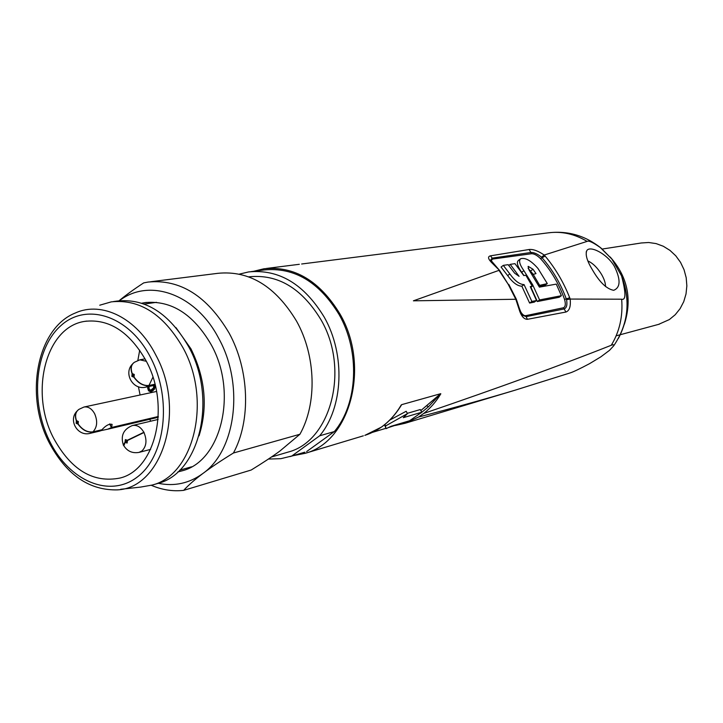 <?xml version="1.0" encoding="UTF-8"?>
<svg xmlns="http://www.w3.org/2000/svg" width="723" height="723" viewBox="0 0 723 723"><rect width="100%" height="100%" fill="white"/><g stroke="black" fill="none" stroke-linecap="round" stroke-linejoin="round"><path stroke-width="1.08" d="M175.951 327.618L190.917 348.784C205.314 378.03 208.025 407.049 199.042 435.842M177.786 471.965L182.892 470.619C221.545 460.361 237.921 391.993 211.089 344.51C193.366 314.216 171.432 300.235 145.278 302.576L141.762 303.208M119.322 300.768C148.929 277.668 195.572 293.655 218.671 338.283C244.428 384.374 235.978 450.42 202.856 473.511C189.263 483.38 174.415 486.642 158.31 483.289M183.669 490.357L251.179 470.031C262.566 463.054 272.155 456.719 279.946 451.007L299.918 434.261L233.439 453.005C221.039 460.65 210.845 467.492 202.856 473.511C194.849 479.53 188.45 485.151 183.669 490.357C172.833 491.586 162.051 489.905 151.333 485.314M299.918 434.261C317.243 403.47 316.014 355.915 296.557 321.148C275.481 286.209 249.272 270.257 217.939 273.312L150.592 281.753M286.742 452.49L288.215 452.056C330.908 441.202 349.986 369.299 321.003 319.792C301.798 288.188 277.795 273.863 248.992 276.819L248.748 276.846M239.421 274.098L248.622 271.929C278.861 268.929 304.085 284.022 324.275 317.216C345.684 354.812 343.289 407.7 319.656 435.806L291.785 456.014L280.849 458.68L268.396 459.06M303.299 452.625L291.785 456.014M306.642 451.559L334.351 431.559L319.656 435.806M334.351 431.559C357.858 403.786 360.307 351.622 339.114 314.568C319.114 281.843 294.098 266.977 264.04 269.968L250.962 271.631M253.583 271.306L263.958 268.766C294.369 265.766 319.693 280.822 339.927 313.927C370.565 365.937 350.357 441.59 305.26 453.294L292.878 455.752M420.705 413.176L428.558 406.678L440.605 393.719L401.699 404.645L400.343 406.778M613.71 345.811C614.207 344.618 613.393 344.437 611.26 345.269C562.196 364.735 499.683 387.465 423.723 413.448L418.599 417.026C454.749 407.582 486.859 398.644 514.948 390.23L569.733 373.059C572.77 372.182 579.367 369.046 589.543 363.669L600.84 356.846L609.498 350.348L613.71 345.811C628.305 324.175 630.926 300.858 621.554 275.852C625.982 292.716 626.019 300.497 621.663 299.205L570.176 299.06L566.552 299.665C567.456 304.79 566.669 307.871 564.193 308.929M516.33 299.214L515.797 299.259L508.161 284.229L498.978 270.357L413.402 300.822L515.797 299.259L518.879 308.649C520.949 315.797 523.804 319.349 527.419 319.313L565.91 312.038C569.462 310.773 570.89 306.444 570.176 299.06L569.697 297.731L566.29 298.906L566.552 299.665M499.557 270.429L492.743 263.696C488.079 259.223 487.329 256.602 490.483 255.834L492.182 258.129L530.98 252.472C533.981 252.345 537.496 253.909 541.518 257.18L542.033 257.75C552.48 269.634 560.56 283.353 566.29 298.906L564.564 299.43C565.847 304.085 565.458 306.868 563.389 307.772L525.684 315.68C523.895 315.879 522.096 314.351 520.298 311.107M599.9 247.139L611.893 259.096L601.075 248.097C593.294 242.53 588.639 240.298 587.112 241.401L544.211 255.038C538.156 250.908 533.131 249.055 529.128 249.498L490.483 255.834M388.73 427.474L405.413 421.988M372.58 432.318L385.892 428.323M399.638 407.889L401.699 404.645M398.201 424.148L395.373 425.476M440.605 393.719L420.84 410.556M384.988 424.41L386.082 428.658L384.555 424.763M389.851 420.036L406.181 411.27L407.474 413.601L403.307 417.677L421.78 412.237L409.661 420.714L391.08 426.281L386.082 428.658M421.78 412.237L420.28 409.552L407.32 413.33M611.893 259.096L621.554 275.852M541.518 257.18L544.211 255.038L545.115 256.059C555.354 268.287 563.551 282.178 569.697 297.731M614.496 266.57C620.831 279.647 620.56 287.564 613.682 290.312C606.687 289.028 599.656 282.286 592.58 270.104C587.031 261.03 585.115 254.523 586.823 250.592C589.977 245.214 607.212 253.71 614.496 266.57M624.383 324.184C632.336 299.078 627.582 276.674 610.149 256.954M602.241 249.046L641.256 242.982L648.694 242.503L656.15 243.606L663.334 246.263L669.968 250.384L675.779 255.815L680.542 262.35L684.057 269.733L686.19 277.677L686.85 285.865L686.019 293.981L683.732 301.69L680.081 308.694L675.219 314.731L669.344 319.575L658.554 324.383M565.91 312.038L564.184 308.929L526.217 316.629L523.163 315.517L521.834 314.062L523.163 315.517C522.684 316.096 521.419 313.728 519.367 308.414L519.358 308.369M518.879 308.649L519.367 308.414L516.358 299.286M508.161 284.229L499.692 270.601M492.743 263.696L493.592 264.049M490.944 261.03L490.646 260.018L492.182 258.129L492.734 259.042L531.595 253.719C534.17 253.683 537.153 255.327 540.533 258.644C551.043 270.321 559.06 283.913 564.564 299.43M491.929 262.304L491.45 260.036L492.734 259.042M533.059 274.071L528.133 268.387M538.617 285.585L547.311 283.606L537.984 268.468C531.17 260.705 525.431 257.442 520.75 258.689C518.508 260.506 519.557 264.501 523.886 270.664L532.616 284.69L539.593 299.928L561.4 295.707L559.177 297.28L537.334 301.536L530.917 287.239M523.958 275.544L521.69 272.282C517.343 266.127 516.294 262.142 518.527 260.334L520.262 259.051M547.311 283.606L545.124 285.178L538.969 286.263M503.307 265.377L501.066 267.04L507.645 275.599C512.679 282.548 517.406 286.073 521.834 286.2L529.607 303.054L534.261 302.142L536.52 300.533L531.875 301.437L524.048 284.591C519.629 284.464 514.903 280.922 509.869 273.963L503.307 265.377L508.124 264.663L514.668 273.204L519.096 276.34L510.221 264.356L514.957 263.651L523.795 275.571L525.838 275.246L532.282 286.245L530.257 286.606L536.52 300.533M561.4 295.707L556.276 284.121L539.403 287.121L528.992 269.869L528.097 266.471M532.255 274.65L535.987 273.601L532.996 269.245L528.233 266.362M533.041 274.071L539.439 284.989M537.334 301.536L539.593 299.928M508.766 265.431L510.221 264.356M530.673 287.411L532.282 286.245M529.607 303.054L531.875 301.437M524.048 284.591L521.834 286.2M587.898 260.958C592.779 263.154 597.279 267.555 601.409 274.171C604.193 278.942 605.567 283.073 605.513 286.561M385.775 425.847L407.474 413.601M119.006 300.804C125.675 295.255 133.9 289.281 143.696 282.892L148.098 282.06C180.181 278.951 207.203 295.978 229.155 333.14C249.426 370.113 251.026 420.569 233.439 453.005M156.502 483.814L157.966 483.389C199.756 473.158 217.75 398.49 188.549 346.489C169.173 313.24 145.377 298.093 117.153 301.057L113.421 301.572M99.747 305.205L111.297 301.862C139.566 298.897 163.416 314.116 182.856 347.528C212.146 399.783 194.162 474.785 152.291 485.034L140.461 487.112L120.696 489.281M53.737 438.436C71.197 470.095 93.294 483.289 120.036 478.039C155.662 469.715 170.818 405.467 145.974 360.596C129.381 331.703 109.046 318.626 84.971 321.346C45.612 326.669 29.218 392.661 53.737 438.436M150.764 421.184L149.67 419.304M140.09 394.993L138.427 386.76M137.849 360.425L139.711 350.194M147.7 386.742L148.323 390.257L149.083 391.206L151.441 391.64L154.442 389.182L154.758 385.269M154.849 385.549L153.746 385.775L154.234 385.377M153.746 385.775L153.529 387.944L150.908 390.104L149.254 389.489L148.938 386.489M154.948 384.238L148.974 385.476L152.924 377.198M155.183 385.178L145.666 387.166L148.811 385.612L154.975 384.329M145.666 387.166L145.377 387.23C132.815 390.176 123.317 373.185 132.445 364.085M132.264 373.637L134.044 377.072L134.252 374.433L132.264 373.637C130.411 368.296 131.161 364.491 134.523 362.223L139.864 359.828L146.335 361.292M134.044 377.072C138.482 383.154 143.461 385.955 148.974 385.476M132.101 373.773L133.882 377.207L131.893 376.412L132.101 373.773C130.393 368.992 130.872 365.377 133.529 362.937M148.811 385.612C143.29 386.091 138.31 383.289 133.882 377.207M123.217 444.537C120.542 435.58 123.534 429.272 132.192 425.612L132.463 425.531C136.963 424.735 140.759 426.986 143.841 432.3L143.967 432.535C147.167 440.217 146.489 446.353 141.934 450.962L139.015 452.399C132.481 453.52 127.42 451.315 123.841 445.784L125.151 442.377L127.121 443.045L127.456 440.515L125.151 442.377M143.967 432.535L127.456 440.515M127.329 440.271L125.025 442.133L125.359 439.602L127.329 440.271L143.841 432.3M143.543 432.652L144.04 432.255M123.335 445.269L125.025 442.133M109.607 423.976L111.459 427.6L158.283 416.584M158.292 416.493L111.613 427.474L109.806 423.922M90.104 433.348L92.788 431.983L101.807 429.869L100.235 430.962L89.86 433.411C77.614 436.611 68.043 420.235 76.9 411.242M100.696 430.7L107.7 429.2L111.459 427.6M111.613 427.474L112.11 424.374C109.209 423.651 105.829 425.44 101.961 429.742L92.951 431.857C97.225 427.23 97.786 421.193 94.65 413.737C91.758 408.603 88.197 406.371 83.94 407.04L79.069 409.29C75.626 411.64 74.767 415.427 76.484 420.659L78.355 421.473L78.174 424.003C82.467 429.887 87.384 432.499 92.951 431.857M76.484 420.659L78.174 424.003M76.331 420.786L78.021 424.139L76.159 423.317L76.331 420.786C74.632 415.626 75.454 411.857 78.798 409.489M92.788 431.983C87.23 432.625 82.314 430.013 78.021 424.139M154.261 389.39L150.908 390.104M154.478 389.082L151.984 389.607M154.677 388.585L152.734 388.992M154.939 387.645L153.529 387.944M155.038 386.66L153.8 386.922M151.92 391.378L150.402 391.703M153.122 390.664L149.083 391.206M149.914 389.914L148.323 390.257M152.589 390.465L152.101 389.851M149.227 389.444L148.034 389.697M148.857 388.179L147.637 388.441M148.802 387.04L147.582 387.302M401.256 404.916C395.861 414.134 389.2 421.554 381.247 427.194L364.844 435.373C379.738 430.556 391.803 420.632 401.048 405.621L400.388 406.706M440.831 393.791C436.132 401.672 430.429 408.224 423.723 413.448M611.26 345.269C619.566 331.604 623.027 316.249 621.663 299.205M587.112 241.401C574.532 233.872 561.446 231.035 547.862 232.887L301.654 263.994M418.608 417.017L405.124 423.262L395.924 425.35M363.353 435.824L305.26 453.294M426.769 405.838L428.558 406.678M620.677 273.746C630.013 296.412 629.227 318.003 618.328 338.509M564.184 308.929L563.389 307.772M527.419 319.313L525.684 315.68M529.128 249.498L531.595 253.719M545.115 256.059L540.533 258.644M532.996 269.245L530.809 270.845M523.886 270.664L521.69 272.282M507.645 275.599L509.869 273.963M516.321 299.195L508.784 284.392M49.155 442.593C24.23 395.147 37.027 327.899 75.544 312.914C101.853 300.885 136.918 318.111 155.445 354.333L156.032 355.454C186.877 412.074 161.13 490.718 115.156 489.896C87.98 489.661 66.037 474.008 49.318 442.919M49.896 441.681L49.39 440.65C30.05 401.509 34.812 348.866 60.75 325.757C86.371 302.078 128.811 315.463 150.294 356.945L150.854 358.021C172.345 399.53 165.305 456.358 137.207 477.099C109.417 498.454 69.209 480.831 49.896 441.681M179.675 470.176L191.559 466.805M144.229 304.076L156.484 302.331M146.679 302.395L145.278 302.576M271.441 456.999L288.215 452.056M289.959 456.62L304.826 452.173M395.689 425.395L405.124 423.262L514.948 390.23M266.317 268.468L299.331 264.293M601.075 248.097C585.16 235.49 567.419 230.42 547.862 232.887M616.15 335.834L659.421 324.148M499.548 270.42L490.646 260.018L490.98 261.084M586.19 252.065L586.823 250.592M152.291 485.034L157.966 483.389M84.971 321.346L86.706 321.084M145.052 358.861L139.864 359.828M158.111 419.439L132.463 425.531M150.619 449.381L139.295 452.327M156.539 391.459L83.94 407.04M158.256 417.279L107.7 429.2"/></g></svg>

